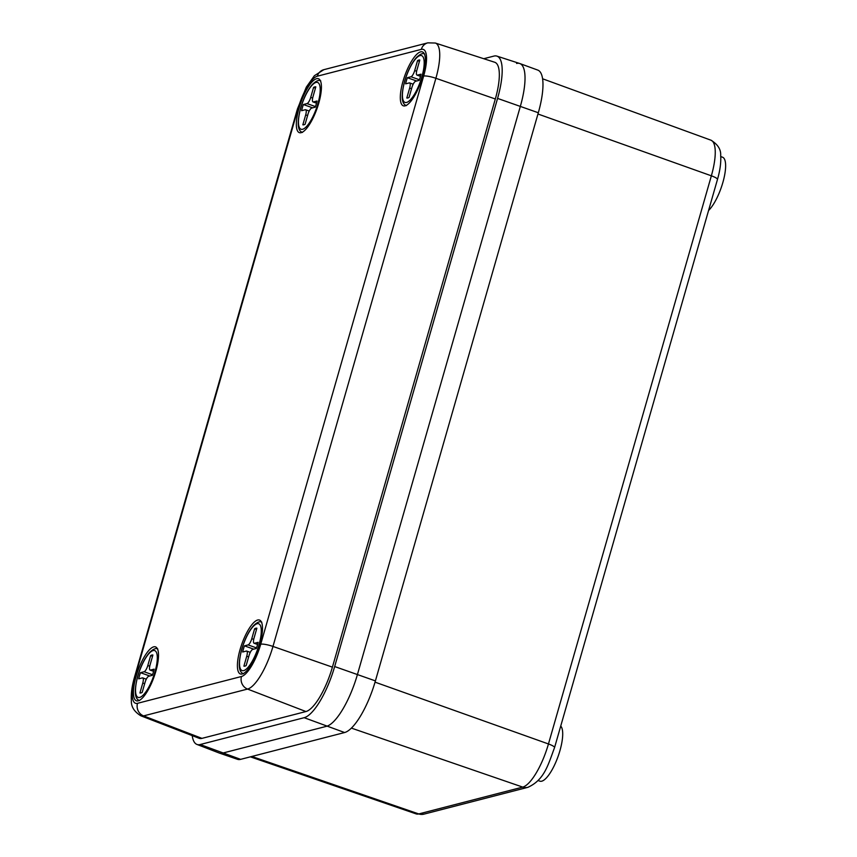 <?xml version="1.0" encoding="UTF-8"?>
<svg xmlns="http://www.w3.org/2000/svg" width="857" height="857" viewBox="0 0 857 857"><rect width="100%" height="100%" fill="white"/><g stroke="black" fill="none" stroke-linecap="round" stroke-linejoin="round"><path stroke-width="1.29" d="M720.758 156.574L722.526 157.206A29.599 8.934 109.5 0 1 722.869 182.466A29.599 8.934 109.5 0 1 708.568 210.501M560.724 726.072A29.599 8.934 109.5 0 1 559.953 750.614A29.599 8.934 109.5 0 1 539.835 781.156L538.067 780.523M519.813 63.536L537.789 70.092A49.995 15.094 -70.5 0 1 538.314 112.749L375.409 680.897A49.995 15.094 -70.5 0 1 344.61 732.531L240.624 759.356A49.995 15.094 -70.5 0 1 237.496 759.313L219.403 753.089A50.167 15.147 -70.5 0 0 222.552 753.132L326.528 726.308A50.167 15.147 -70.5 0 0 357.433 674.491L520.349 106.343A50.167 15.147 -70.5 0 0 519.813 63.536A50.167 15.147 -70.5 0 0 516.589 63.461M422.737 76.305A28.592 8.634 109.5 0 1 403.304 105.807A28.592 8.634 109.5 0 1 402.972 81.404A28.592 8.634 109.5 0 1 422.405 51.902A28.592 8.634 109.5 0 1 422.737 76.305M259.821 644.453A28.592 8.634 109.5 0 1 240.389 673.956A28.592 8.634 109.5 0 1 240.067 649.552A28.592 8.634 109.5 0 1 259.489 620.05A28.592 8.634 109.5 0 1 259.821 644.453M155.845 671.288A28.592 8.634 109.5 0 1 136.413 700.79A28.592 8.634 109.5 0 1 136.092 676.387A28.592 8.634 109.5 0 1 155.513 646.885A28.592 8.634 109.5 0 1 155.845 671.288M318.761 103.14A28.592 8.634 109.5 0 1 299.329 132.642A28.592 8.634 109.5 0 1 298.997 108.239A28.592 8.634 109.5 0 1 318.429 78.737A28.592 8.634 109.5 0 1 318.761 103.14M192.204 735.617A49.513 14.944 -70.5 0 0 196.928 744.422L219.253 753.035A50.167 15.147 -70.5 0 0 222.552 753.132L326.528 726.308A50.167 15.147 -70.5 0 0 357.433 674.491L520.349 106.343A50.167 15.147 -70.5 0 0 519.653 63.482L496.899 56.112A49.513 14.944 -70.5 0 0 493.878 56.101L483.744 58.715M196.928 744.422A49.513 14.944 -70.5 0 0 200.184 744.529L304.16 717.695A49.513 14.944 -70.5 0 0 334.669 666.553L497.574 98.405A49.513 14.944 -70.5 0 0 496.899 56.112M423.647 76.069A31.248 9.427 -70.5 0 0 421.312 49.374L317.336 76.198A31.248 9.427 -70.5 0 0 298.086 108.475L135.17 676.623A31.248 9.427 -70.5 0 0 137.506 703.318L241.481 676.494A31.248 9.427 -70.5 0 0 260.732 644.218L423.647 76.069A10.038 1.907 16 0 1 435.892 78.287L272.976 646.435A41.275 12.459 109.5 0 1 247.555 689.071L143.58 715.895A41.275 12.459 109.5 0 1 140.859 715.809L199.124 738.284A42.989 12.973 -70.5 0 0 201.952 738.37L305.928 711.546A42.989 12.973 -70.5 0 0 332.409 667.142L495.325 98.994A42.989 12.973 -70.5 0 0 494.735 62.272L435.324 43.032A41.275 12.459 109.5 0 1 435.892 78.287L495.325 98.994M315.472 106.6L307.01 103.59L303.367 104.533A20.065 6.053 -70.5 0 0 302.392 107.639A20.065 6.053 -70.5 0 0 301.61 110.692L305.242 109.75A6.02 1.821 -70.5 0 1 305.628 109.76A6.02 1.821 -70.5 0 1 305.692 114.892L302.842 124.822A20.065 6.053 -70.5 0 0 305.103 124.244L307.942 114.313A6.02 1.821 -70.5 0 1 311.648 108.1L315.29 107.157A20.065 6.053 -70.5 0 0 317.047 101.008L313.416 101.94L316.544 103.044M307.01 103.59A6.02 1.821 -70.5 0 0 310.716 97.377L312.655 98.062M316.512 103.161L313.041 101.929A6.02 1.821 -70.5 0 1 312.966 96.798L315.815 86.868A20.065 6.053 -70.5 0 0 313.566 87.446L310.716 97.377M312.676 107.832L303.367 104.533M315.451 88.121L313.566 87.446M419.448 79.765L410.985 76.766L407.354 77.708A20.065 6.053 -70.5 0 0 406.379 80.804A20.065 6.053 -70.5 0 0 405.586 83.857L409.218 82.925A6.02 1.821 -70.5 0 1 409.603 82.925A6.02 1.821 -70.5 0 1 409.667 88.067L406.818 97.998A20.065 6.053 -70.5 0 0 409.078 97.409L411.917 87.489A6.02 1.821 -70.5 0 1 415.634 81.265L419.266 80.333A20.065 6.053 -70.5 0 0 421.033 74.173L417.391 75.116L420.519 76.219M410.985 76.766A6.02 1.821 -70.5 0 0 414.692 70.553L416.631 71.238M420.487 76.337L417.016 75.105A6.02 1.821 -70.5 0 1 416.941 69.963L419.791 60.044A20.065 6.053 -70.5 0 0 417.541 60.622L414.692 70.553M416.652 80.997L407.354 77.708M419.427 61.297L417.541 60.622M256.543 647.913L248.069 644.914L244.438 645.857A20.065 6.053 -70.5 0 0 243.463 648.953A20.065 6.053 -70.5 0 0 242.67 652.006L246.302 651.074A6.02 1.821 -70.5 0 1 246.687 651.074A6.02 1.821 -70.5 0 1 246.752 656.216L243.902 666.146A20.065 6.053 -70.5 0 0 246.163 665.557L249.012 655.637A6.02 1.821 -70.5 0 1 252.719 649.413L256.35 648.481A20.065 6.053 -70.5 0 0 258.118 642.322L254.475 643.264L257.603 644.368M248.069 644.914A6.02 1.821 -70.5 0 0 251.776 638.701L253.715 639.386M257.571 644.485L254.1 643.253A6.02 1.821 -70.5 0 1 254.026 638.111L256.875 628.192A20.065 6.053 -70.5 0 0 254.625 628.77L251.776 638.701M253.736 649.145L244.438 645.857M256.522 629.445L254.625 628.77M152.557 674.748L144.094 671.738L140.462 672.681A20.065 6.053 -70.5 0 0 139.487 675.787A20.065 6.053 -70.5 0 0 138.695 678.84L142.326 677.898A6.02 1.821 -70.5 0 1 142.712 677.908A6.02 1.821 -70.5 0 1 142.776 683.04L139.927 692.97A20.065 6.053 -70.5 0 0 142.187 692.392L145.026 682.461A6.02 1.821 -70.5 0 1 148.743 676.248L152.375 675.305A20.065 6.053 -70.5 0 0 154.142 669.156L150.5 670.088L153.628 671.192M144.094 671.738A6.02 1.821 -70.5 0 0 147.8 665.525L149.739 666.21M153.596 671.31L150.125 670.078A6.02 1.821 -70.5 0 1 150.05 664.946L152.9 655.016A20.065 6.053 -70.5 0 0 150.65 655.594L147.8 665.525M149.761 675.98L140.462 672.681M152.546 656.269L150.65 655.594M538.314 112.749L497.574 98.405M375.409 680.897L334.669 666.553M344.61 732.531L304.16 717.695M240.624 759.356L200.184 744.529M351.391 728.107L522.727 787.101A10.038 9.373 -104.5 0 0 527.869 787.326L423.894 814.15L416.138 813.893A41.768 12.609 -70.5 0 0 418.752 813.936L522.727 787.101A41.768 12.609 -70.5 0 0 548.459 743.962L711.364 175.814L537.96 114.002M375.034 682.151L548.459 743.962A10.038 1.907 16 0 1 554.554 747.604L717.47 179.456A10.038 1.907 16 0 0 711.364 175.814A41.768 12.609 -70.5 0 0 710.924 140.184L542.61 78.79M423.894 814.15A10.038 9.373 -104.5 0 1 418.752 813.936L251.851 756.463M260.732 644.218A10.038 1.907 16 0 1 272.976 646.435L332.409 667.142M241.481 676.494A10.038 9.373 75.5 0 0 247.555 689.071L305.928 711.546M137.506 703.318A10.038 9.373 75.5 0 0 143.58 715.895L201.952 738.37M135.556 678.326A10.038 1.907 16 0 1 134.538 677.051A10.038 1.907 16 0 1 135.17 676.623M140.859 715.809C134.206 711.674 131.046 706.639 131.378 700.705C130.896 693.87 131.957 685.986 134.538 677.051L297.454 108.903A10.038 1.907 16 0 1 298.086 108.475M297.454 108.903L306.335 87.103L314.369 75.727L323.839 69.674A10.038 9.373 75.5 0 0 317.336 76.198M323.839 69.674L427.814 42.85A10.038 9.373 75.5 0 0 421.312 49.374M300.753 108.057A24.832 7.499 -70.5 0 0 302.607 129.278A24.832 7.499 -70.5 0 0 317.904 103.633A24.832 7.499 -70.5 0 0 316.051 82.411A24.832 7.499 -70.5 0 0 300.753 108.057M307.588 115.566L305.692 114.892M404.729 81.233A24.832 7.499 -70.5 0 0 406.582 102.454A24.832 7.499 -70.5 0 0 421.88 76.798A24.832 7.499 -70.5 0 0 420.026 55.576A24.832 7.499 -70.5 0 0 404.729 81.233M411.564 88.742L409.667 88.067M241.813 649.381A24.832 7.499 -70.5 0 0 243.677 670.603A24.832 7.499 -70.5 0 0 258.975 644.946A24.832 7.499 -70.5 0 0 257.111 623.725A24.832 7.499 -70.5 0 0 241.813 649.381M248.648 656.891L246.752 656.216M137.838 676.205A24.832 7.499 -70.5 0 0 139.691 697.427A24.832 7.499 -70.5 0 0 154.988 671.781A24.832 7.499 -70.5 0 0 153.135 650.559A24.832 7.499 -70.5 0 0 137.838 676.205M144.672 683.715L142.776 683.04M416.138 813.893L250.373 756.849M527.869 787.326C544.474 779.849 548.03 764.969 554.554 747.604M717.47 179.456C720.084 170.393 721.155 162.401 720.683 155.481C721.037 149.45 717.791 144.351 710.924 140.184M427.814 42.85L435.324 43.032M320.722 80.869C318.868 79.701 316.104 80.869 312.419 84.404C307.599 89.996 303.657 97.923 300.593 108.164C295.526 128.282 299.789 131.507 302.446 132.417M309.216 111.035L305.628 109.76M424.697 54.045C422.844 52.866 420.08 54.045 416.395 57.569C411.574 63.172 407.632 71.088 404.568 81.34C399.501 101.458 403.765 104.683 406.422 105.582M413.192 84.2L409.603 82.925M261.781 622.193C259.939 621.014 257.164 622.193 253.479 625.717C248.659 631.32 244.716 639.236 241.653 649.488C236.586 669.606 240.849 672.831 243.517 673.731M250.276 652.348L246.687 651.074M157.806 649.017C155.953 647.849 153.189 649.017 149.504 652.552C144.683 658.144 140.741 666.071 137.677 676.312C132.61 696.43 136.874 699.655 139.541 700.565M146.301 679.183L142.712 677.908"/></g></svg>
